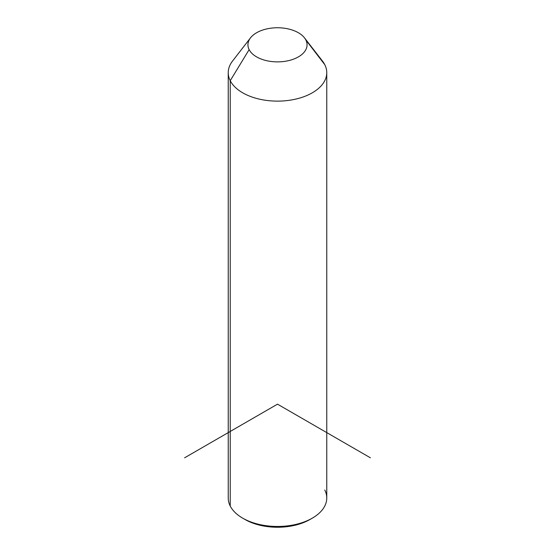 <?xml version="1.0" encoding="UTF-8"?>
<svg xmlns="http://www.w3.org/2000/svg" width="555" height="555" viewBox="0 0 555 555"><rect width="100%" height="100%" fill="white"/><g stroke="black" fill="none" stroke-linecap="round" stroke-linejoin="round"><path stroke-width="0.83" d="M326.763 72.684L326.763 498.022A49.263 28.444 180 0 1 284.507 526.175A49.263 28.444 180 0 1 230.228 506.028L230.228 80.69L249.139 49.624A29.561 17.066 0 0 0 285.825 61.189A29.561 17.066 0 0 0 305.861 40.009L324.772 64.678A49.263 28.444 180 0 1 291.368 99.976A49.263 28.444 180 0 1 230.228 80.69A49.263 28.444 180 0 1 232.524 61.071L250.513 37.851A29.561 17.066 0 0 0 249.139 49.624L230.228 80.69A49.263 28.444 0 0 0 284.507 100.837A49.263 28.444 0 0 0 326.763 72.684A49.263 28.444 0 0 0 324.772 64.678L305.861 40.009A29.561 17.066 0 0 0 304.487 37.851A29.561 17.066 0 0 0 277.5 27.75A29.561 17.066 0 0 0 250.513 37.851M304.487 37.851L322.476 61.071A49.263 28.444 180 0 1 324.772 64.678A49.263 28.444 0 0 0 319.555 57.866M249.139 49.624A29.561 17.066 180 0 1 269.175 28.444A29.561 17.066 180 0 1 305.861 40.009A29.561 17.066 180 0 1 285.825 61.189A29.561 17.066 180 0 1 249.139 49.624M230.228 506.028A49.263 28.444 180 0 1 228.237 498.022L228.237 72.684A49.263 28.444 0 0 0 230.228 80.69L230.228 506.028A49.263 28.444 -0 0 0 242.667 518.134A49.263 28.444 -0 0 0 312.333 518.134A49.263 28.444 -0 0 0 324.772 490.016M312.333 518.134L310.016 519.473A45.982 26.55 180 0 1 244.984 519.473A45.982 26.55 180 0 1 243.867 518.807A45.982 26.55 0 0 0 311.133 518.807M370.393 457.799L277.5 404.165L184.607 457.799M242.667 518.134L244.984 519.473"/></g></svg>
